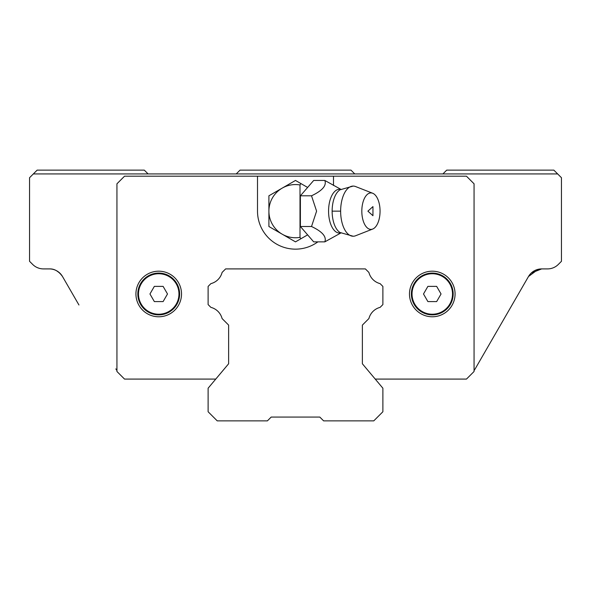 <?xml version="1.0" encoding="UTF-8"?>
<svg xmlns="http://www.w3.org/2000/svg" width="591" height="591" viewBox="0 0 591 591"><rect width="100%" height="100%" fill="white"/><g stroke="black" fill="none" stroke-linecap="round" stroke-linejoin="round"><path stroke-width="0.89" d="M271.188 417.076C268.166 420.098 268.166 420.098 271.188 417.076C268.166 420.098 268.166 420.098 271.188 417.076C268.166 420.098 268.166 420.098 271.188 417.076C268.166 420.098 268.166 420.098 271.188 417.076C268.166 420.098 268.166 420.098 271.188 417.076C268.166 420.098 268.166 420.098 271.188 417.076C268.166 420.098 268.166 420.098 271.188 417.076L319.812 417.076C322.834 420.098 322.834 420.098 319.812 417.076C322.834 420.098 322.834 420.098 319.812 417.076C322.834 420.098 322.834 420.098 319.812 417.076C322.834 420.098 322.834 420.098 319.812 417.076C322.834 420.098 322.834 420.098 319.812 417.076C322.834 420.098 322.834 420.098 319.812 417.076C322.834 420.098 322.834 420.098 319.812 417.076L323.617 420.873L373.763 420.873L382.879 411.757L382.879 388.198L362.364 363.753L362.364 325.102L368.91 318.556A15.58 15.58 0 0 1 380.109 307.364L382.879 304.587L382.879 286.413L380.109 283.636A15.58 15.58 0 0 1 368.91 272.444L365.378 268.905L225.622 268.905L222.09 272.444A15.58 15.58 0 0 1 210.891 283.636L208.121 286.413L208.121 304.587L210.891 307.364A15.58 15.58 0 0 1 222.09 318.556L228.636 325.102L228.636 363.753L208.121 388.198L208.121 411.757L217.237 420.873L267.383 420.873L271.188 417.076M512.057 304.986L475.164 368.887L528.502 276.507L538.246 269.297M474.063 370.535L475.164 368.887A15.196 15.196 0 0 1 474.063 370.535M56.441 270.663L59.757 273.042M49.334 268.905L43.446 268.905L49.334 268.905C54.306 268.676 58.694 271.21 62.498 276.507A15.196 15.196 0 0 0 49.334 268.905M38.747 268.159L37.152 267.538M531.243 273.042L541.666 268.905L547.554 268.905L541.666 268.905A15.196 15.196 0 0 0 528.502 276.507M78.943 304.986L62.498 276.507M115.836 368.887A15.196 15.196 0 0 0 116.937 370.527M547.554 268.905C555.917 267.368 555.917 267.368 547.554 268.905A15.196 15.196 0 0 0 558.303 264.45L561.45 261.303L561.45 177.721L557.653 173.924L442.91 173.924L446.715 170.127L553.848 170.127L557.653 173.924M442.91 173.924L236.23 173.924L240.027 170.127L350.973 170.127L354.77 173.924M43.446 268.905A15.196 15.196 0 0 1 32.697 264.45L29.55 261.303L29.55 177.721L37.152 170.127L144.285 170.127L148.09 173.924L236.23 173.924M148.09 173.924L33.347 173.924M225.622 268.905L222.083 272.444A15.58 15.58 0 0 1 210.891 283.636L208.113 286.413L208.113 304.587L210.891 307.364A15.58 15.58 0 0 1 222.083 318.556L228.636 325.102L228.636 363.753L215.767 379.082L124.531 379.082L116.937 371.488L116.937 183.801L124.531 176.199L466.469 176.199L474.063 183.801L474.063 371.488L466.469 379.082L375.233 379.082M181.518 293.978A22.798 22.798 0 0 1 158.728 316.776A22.798 22.798 0 0 1 135.93 293.978A22.798 22.798 0 0 1 158.728 271.188A22.798 22.798 0 0 1 181.518 293.978M455.07 293.978A22.798 22.798 0 0 1 432.272 316.776A22.798 22.798 0 0 1 409.482 293.978A22.798 22.798 0 0 1 432.272 271.188A22.798 22.798 0 0 1 455.07 293.978M333.494 176.199L333.494 185.471M317.869 241.867A37.994 37.994 0 0 1 257.506 211.157L257.506 176.199M137.829 293.978A20.899 20.899 0 0 0 158.728 314.877A20.899 20.899 0 0 0 179.62 293.978A20.899 20.899 0 0 0 158.728 273.086A20.899 20.899 0 0 0 137.829 293.978M154.34 301.58L149.951 293.978L154.34 286.384L163.116 286.384L167.497 293.978L163.116 301.58L154.34 301.58L153.091 299.423M163.116 301.58L160.619 301.58M167.497 293.978L166.625 295.5M411.38 293.978A20.899 20.899 0 0 0 432.272 314.877A20.899 20.899 0 0 0 453.171 293.978A20.899 20.899 0 0 0 432.272 273.086A20.899 20.899 0 0 0 411.38 293.978M427.884 301.58L423.503 293.978L427.884 286.384L436.66 286.384L441.049 293.978L436.66 301.58L427.884 301.58L426.643 299.423M436.66 301.58L434.171 301.58M441.049 293.978L440.169 295.5M307.623 234.863L295.5 241.867L268.905 226.508L268.905 195.798L295.5 180.447L307.623 187.45L300.391 195.798L300.391 226.508L313.688 241.867L324.814 241.867C326.764 236.732 322.331 231.613 311.516 226.508L316.591 211.157L311.516 195.798C322.354 190.671 326.786 185.552 324.814 180.447L341.251 189.548M353.174 186.084L340.01 189.814A22.332 11.17 90 0 0 332.135 211.157A22.332 11.17 90 0 0 340.01 232.499L353.174 236.23A25.073 12.537 -90 0 1 340.638 211.157A25.073 12.537 -90 0 1 353.174 186.084A25.073 12.537 -90 0 1 355.583 186.549L372.692 193.257A18.24 9.116 -90 0 1 380.057 211.157A18.24 9.116 -90 0 1 372.692 229.049A18.24 9.116 -90 0 1 361.818 211.157A18.24 9.116 -90 0 1 372.692 193.257M300.893 238.757L300.006 237.368A26.595 26.595 0 0 1 282.202 188.123A26.595 26.595 0 0 1 300.006 184.946L300.893 183.557M300.006 237.368L300.006 184.946M307.623 187.45L313.688 180.447L324.814 180.447M311.516 226.508L300.391 226.508M311.516 195.798L300.391 195.798M341.251 232.765L324.814 241.867M372.692 229.049L355.583 235.765A25.073 12.537 -90 0 1 353.174 236.23M367.898 211.157L372.951 206.599L372.951 215.715L367.898 211.157M138.486 293.978A20.242 20.242 0 0 0 158.728 314.22A20.242 20.242 0 0 0 178.962 293.978A20.242 20.242 0 0 0 158.728 273.744A20.242 20.242 0 0 0 138.486 293.978M412.03 293.978A20.242 20.242 0 0 0 432.272 314.22A20.242 20.242 0 0 0 452.514 293.978A20.242 20.242 0 0 0 432.272 273.744A20.242 20.242 0 0 0 412.03 293.978M340.756 189.408A21.889 10.941 90 0 0 328.566 211.157A21.889 10.941 90 0 0 340.756 232.906M332.135 211.157L340.638 211.157"/></g></svg>
